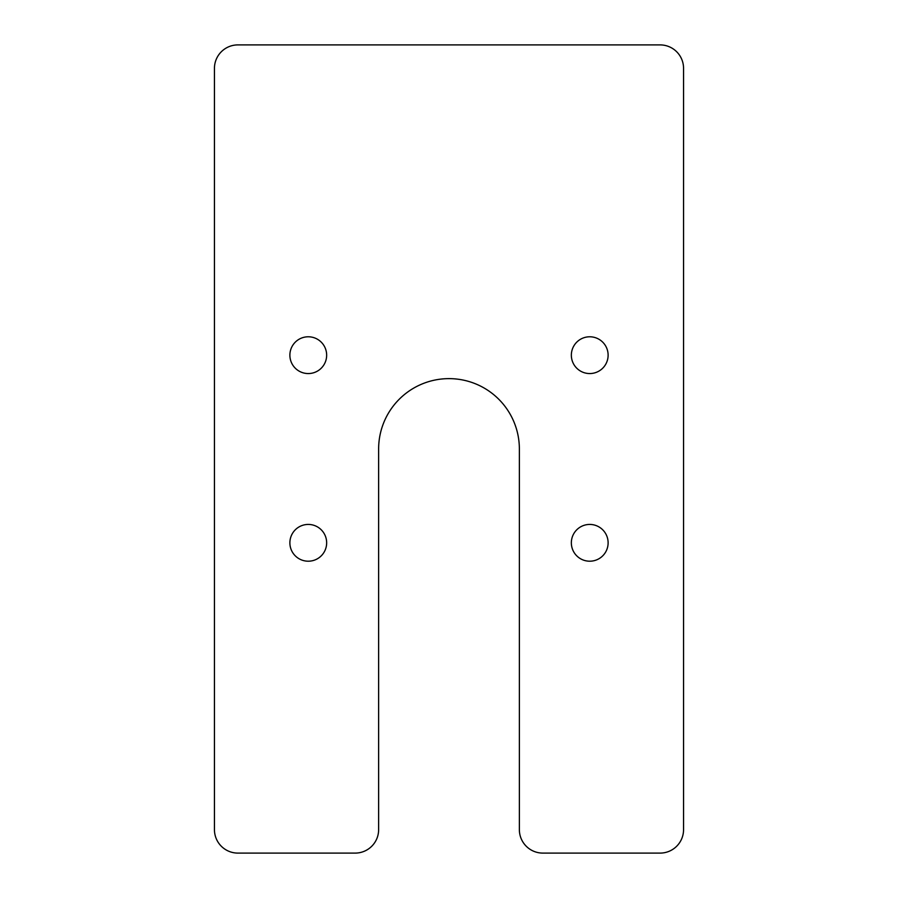 <?xml version="1.0" encoding="UTF-8"?>
<svg xmlns="http://www.w3.org/2000/svg" width="898" height="898" viewBox="0 0 898 898"><rect width="100%" height="100%" fill="white"/><g stroke="black" fill="none" stroke-linecap="round" stroke-linejoin="round"><path stroke-width="1.35" d="M214.442 68.36L214.442 829.64A23.46 23.46 0 0 0 237.903 853.1L355.181 853.1A23.46 23.46 0 0 0 378.63 829.64L378.63 449A70.37 70.37 0 0 1 449 378.63A70.37 70.37 0 0 1 519.37 449L519.37 829.64A23.46 23.46 0 0 0 542.819 853.1L660.097 853.1A23.46 23.46 0 0 0 683.558 829.64L683.558 68.36A23.46 23.46 0 0 0 660.097 44.9L237.903 44.9A23.46 23.46 0 0 0 214.442 68.36M308.272 373.557A18.375 18.375 0 0 1 292.344 345.988A18.375 18.375 0 0 1 324.189 345.988A18.375 18.375 0 0 1 308.272 373.557M589.728 373.557A18.375 18.375 0 0 1 573.811 345.988A18.375 18.375 0 0 1 605.656 345.988A18.375 18.375 0 0 1 589.728 373.557M589.728 561.205A18.375 18.375 0 0 1 573.811 533.636A18.375 18.375 0 0 1 605.656 533.636A18.375 18.375 0 0 1 589.728 561.205M308.272 561.205A18.375 18.375 0 0 1 292.344 533.636A18.375 18.375 0 0 1 324.189 533.636A18.375 18.375 0 0 1 308.272 561.205"/></g></svg>
